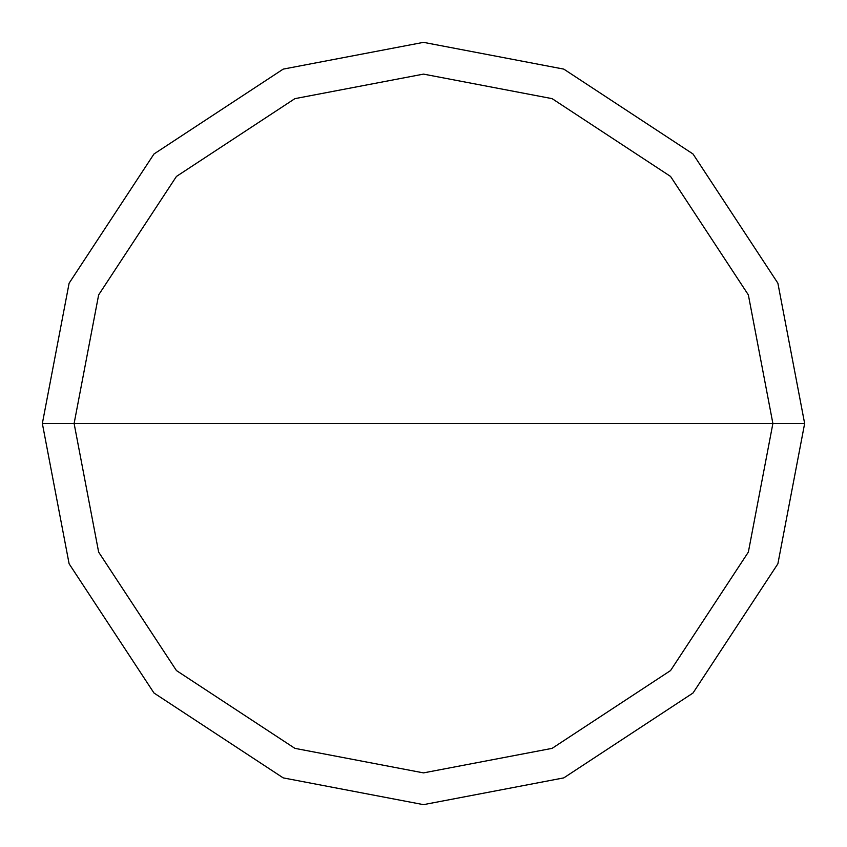 <?xml version="1.0" encoding="UTF-8"?>
<svg xmlns="http://www.w3.org/2000/svg" width="847" height="847" viewBox="0 0 847 847"><rect width="100%" height="100%" fill="white"/><g stroke="black" fill="none" stroke-linecap="round" stroke-linejoin="round"><path stroke-width="1.27" d="M772.888 423.5L748.356 552.106L670.559 670.559L552.106 748.356L423.5 772.888L294.894 748.356L176.441 670.559L98.644 552.106L74.113 423.5L772.888 423.5L748.356 294.894L670.559 176.441L552.106 98.644L423.5 74.113L294.894 98.644L176.441 176.441L98.644 294.894L74.113 423.5L42.35 423.5L69.115 283.205L153.985 153.985L283.205 69.115L423.5 42.35L563.795 69.115L693.015 153.985L777.885 283.205L804.65 423.5L777.885 283.205L693.015 153.985L563.795 69.115L423.5 42.35L283.205 69.115L153.985 153.985L69.115 283.205L42.35 423.5L69.115 563.795L153.985 693.015L283.205 777.885L423.5 804.65L563.795 777.885L693.015 693.015L777.885 563.795L804.65 423.5L74.113 423.5L98.644 294.894L176.441 176.441L294.894 98.644L423.5 74.113L552.106 98.644L670.559 176.441L748.356 294.894L772.888 423.5L804.65 423.5L777.885 563.795L693.015 693.015L563.795 777.885L423.5 804.65L283.205 777.885L153.985 693.015L69.115 563.795L42.35 423.5L74.113 423.5L98.644 552.106L176.441 670.559L294.894 748.356L423.5 772.888L552.106 748.356L670.559 670.559L748.356 552.106L772.888 423.5"/></g></svg>
